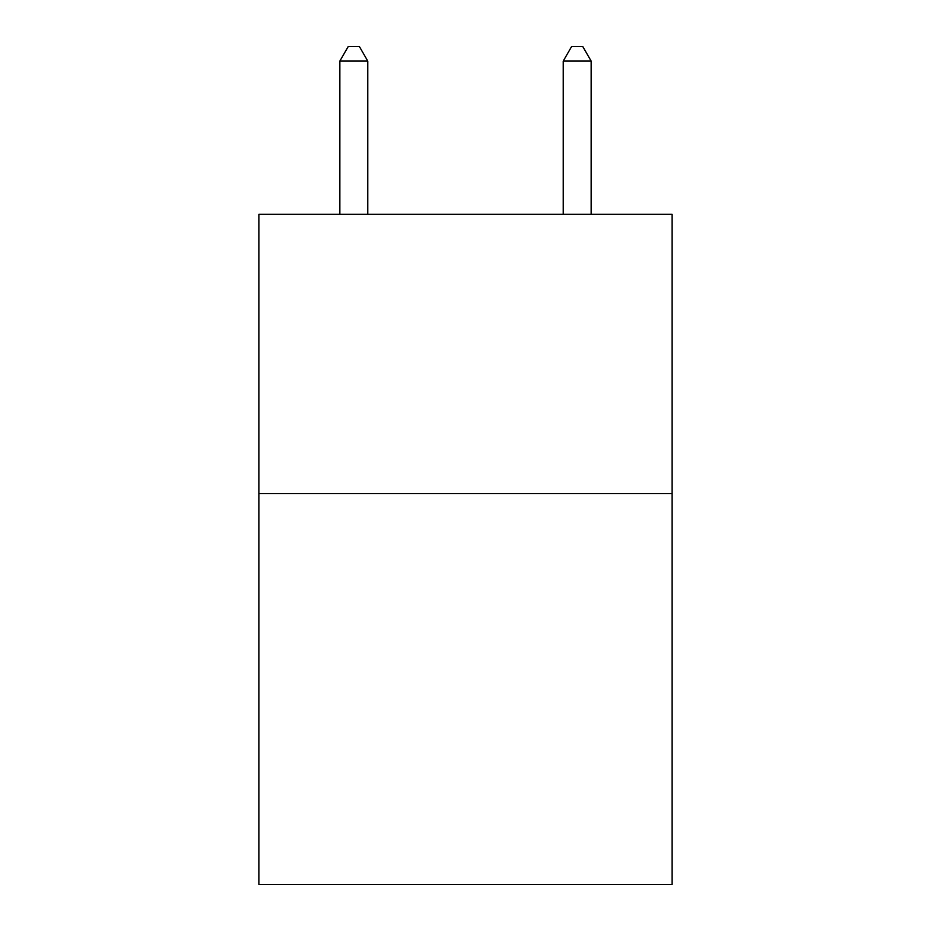 <?xml version="1.0" encoding="UTF-8"?>
<svg xmlns="http://www.w3.org/2000/svg" width="931" height="931" viewBox="0 0 931 931"><rect width="100%" height="100%" fill="white"/><g stroke="black" fill="none" stroke-linecap="round" stroke-linejoin="round"><path stroke-width="1.4" d="M672.124 493.535L672.124 884.45L258.876 884.45L258.876 214.305L672.124 214.305L672.124 493.535L258.876 493.535M367.768 214.305L367.768 61.074L339.85 61.074L339.85 214.305M339.85 61.074L348.229 46.55L359.389 46.55L367.768 61.074M591.15 214.305L591.15 61.074L563.232 61.074L563.232 214.305M563.232 61.074L571.611 46.55L582.771 46.55L591.15 61.074"/></g></svg>

